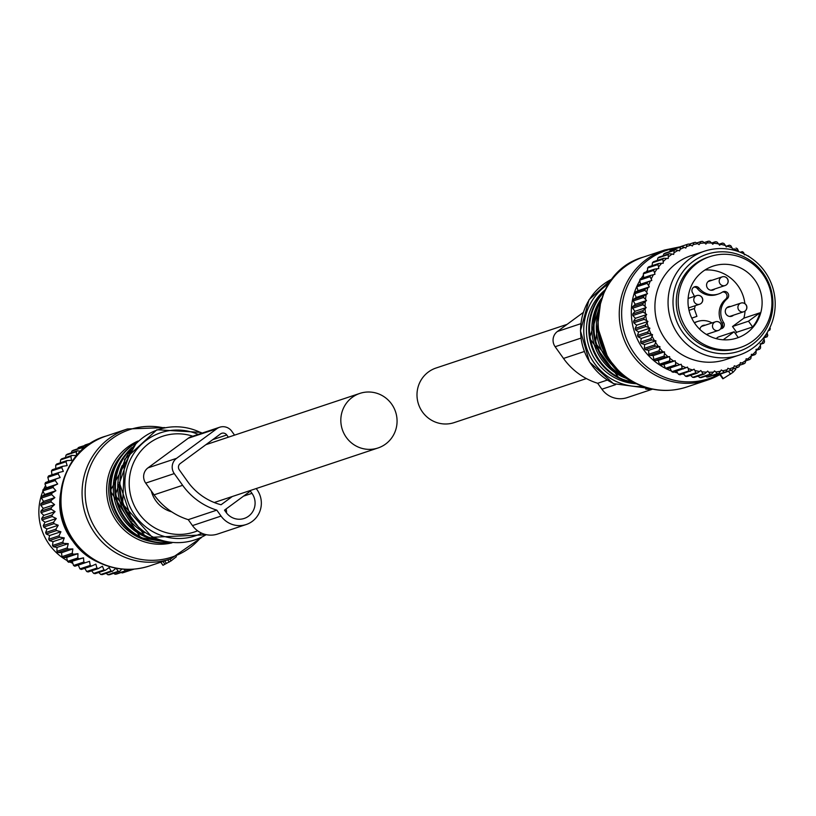 <?xml version="1.0" encoding="UTF-8"?>
<svg xmlns="http://www.w3.org/2000/svg" width="816" height="816" viewBox="0 0 816 816"><rect width="100%" height="100%" fill="white"/><g stroke="black" fill="none" stroke-linecap="round" stroke-linejoin="round"><path stroke-width="1.22" d="M709.91 256.591L708.002 257.224A47.93 46.757 71.6 0 0 679.106 318.383A47.93 46.757 71.6 0 0 738.296 348.177L740.204 347.545A47.93 46.757 71.6 0 0 769.111 286.375A47.93 46.757 71.6 0 0 709.91 256.591A47.93 46.757 71.6 0 0 681.003 317.75A47.93 46.757 71.6 0 0 740.204 347.545M690.234 314.466A37.893 36.965 71.6 0 0 737.032 338.018A37.893 36.965 71.6 0 0 759.88 289.67A37.893 36.965 71.6 0 0 713.082 266.118A37.893 36.965 71.6 0 0 690.234 314.466M735.451 333.642A37.893 36.965 71.6 0 0 736.613 332.285L752.617 326.961A37.893 36.965 71.6 0 0 759.869 312.834L743.866 318.158A37.893 36.965 71.6 0 0 745.059 311.09M744.886 303.603A37.893 36.965 71.6 0 0 742.927 295.31A37.893 36.965 71.6 0 0 704.963 270.004M736.552 338.171A37.893 36.965 71.6 0 0 738.235 337.538L734.114 331.765L718.121 337.1L716.081 338.599M736.613 332.285L732.503 326.522L743.866 318.158M688.602 308.264A5.018 4.896 71.6 0 0 689.418 307.642M720.589 328.858A4.111 4.009 71.6 0 0 723.649 322.585A18.258 17.809 71.6 0 1 727.219 298.738A4.111 4.009 71.6 0 0 723.353 291.649A4.111 4.009 71.6 0 0 722.466 292.077A18.258 17.809 71.6 0 1 699.026 288.079A4.111 4.009 71.6 0 0 694.64 286.763A4.111 4.009 71.6 0 0 692.56 292.832A18.258 17.809 71.6 0 1 694.304 296.392M712.031 322.932A18.258 17.809 71.6 0 0 694.457 322.922M694.345 309.04A18.258 17.809 71.6 0 0 695.201 305.714M706.87 334.723A5.018 4.896 71.6 0 0 708.135 333.856M705.248 325.196A5.018 4.896 71.6 0 0 699.883 329.419M730.667 306.49A5.018 4.896 71.6 0 0 725.567 313.109A5.018 4.896 71.6 0 0 733.553 315.16M711.96 280.276A5.018 4.896 71.6 0 0 706.829 286.844A5.018 4.896 71.6 0 0 714.847 288.935M723.221 339.782L734.114 331.765M691.764 318.158L696.915 316.343L694.181 308.591L689.041 310.406M752.617 326.961L748.496 321.188L732.503 326.522M748.496 321.188L759.869 312.834M694.181 308.591L689.02 310.315M693.855 287.12A4.111 4.009 -108.4 0 1 697.405 288.619A18.258 17.809 -108.4 0 0 716.907 294.505L718.519 293.964M722.568 292.006A4.111 4.009 -108.4 0 1 725.597 299.278A18.258 17.809 -108.4 0 0 722.038 323.126A4.111 4.009 -108.4 0 1 720.742 328.848M694.314 322.697A18.258 17.809 -108.4 0 1 696.079 321.994L697.69 321.453M79.172 547.985A59.344 57.895 -108.4 0 1 60.721 492.589M90.311 443.802L79.601 447.086A66.647 65.015 -108.4 0 0 78.234 447.698L88.516 444.271A66.647 65.015 -108.4 0 1 89.882 443.659M88.383 445.138L88.516 444.271M85.466 447.362L83.487 446.893L73.205 450.31A66.647 65.015 -108.4 0 0 71.91 451.075L82.192 447.658A66.647 65.015 -108.4 0 1 83.487 446.893M82.09 450.269L82.192 447.658M80.988 451.309L77.479 450.82L67.198 454.247A66.647 65.015 -108.4 0 0 66.004 455.155L76.286 451.727A66.647 65.015 -108.4 0 1 77.479 450.82M121.87 569.048L119.728 571.302A66.647 65.015 -108.4 0 1 118.228 571.343L116.035 568.16L112.547 571.18A66.647 65.015 -108.4 0 1 111.047 571.057L109.191 567.579L105.407 570.251A66.647 65.015 -108.4 0 1 103.928 569.956L102.439 566.233L98.399 568.538A66.647 65.015 -108.4 0 1 96.961 568.079L95.86 564.142L91.616 566.039A66.647 65.015 -108.4 0 1 90.229 565.427L89.536 561.326L85.119 562.805A66.647 65.015 -108.4 0 1 83.813 562.04L83.548 557.828L79.009 558.868A66.647 65.015 -108.4 0 1 77.785 557.96L77.959 553.676L73.348 554.278A66.647 65.015 -108.4 0 1 72.226 553.238L72.848 548.933L68.207 549.086A66.647 65.015 -108.4 0 1 67.208 547.924L68.269 543.65L63.658 543.354A66.647 65.015 -108.4 0 1 62.781 542.089L64.27 537.897L59.741 537.152A66.647 65.015 -108.4 0 1 59.007 535.806L60.925 531.746L56.508 530.563A66.647 65.015 -108.4 0 1 55.916 529.145L58.252 525.259L53.999 523.668A66.647 65.015 -108.4 0 1 53.57 522.189L56.284 518.517L52.244 516.538A66.647 65.015 -108.4 0 1 51.979 515.018L55.06 511.622L51.265 509.266A66.647 65.015 -108.4 0 1 51.163 507.736L54.58 504.625L51.082 501.932A66.647 65.015 -108.4 0 1 51.143 500.402L54.866 497.638L51.683 494.649A66.647 65.015 -108.4 0 1 51.918 493.139L55.896 490.732L53.081 487.478A66.647 65.015 -108.4 0 1 53.468 486.01L57.671 484L55.233 480.532A66.647 65.015 -108.4 0 1 55.774 479.104L60.16 477.523L58.13 473.872A66.647 65.015 -108.4 0 1 58.823 472.525L63.332 471.362L61.73 467.588A66.647 65.015 -108.4 0 1 62.567 466.324L67.167 465.61L65.994 461.754A66.647 65.015 -108.4 0 1 66.963 460.601L71.594 460.336L70.859 456.45A66.647 65.015 -108.4 0 1 71.951 455.41L76.571 455.603L76.286 451.727M123.991 569.221L125.378 570.823L115.097 574.25A66.647 65.015 -108.4 0 0 116.586 574.036L126.868 570.619A66.647 65.015 -108.4 0 1 125.378 570.823M127.837 569.374L126.868 570.619M132.161 569.272L122.145 572.934A66.647 65.015 -108.4 0 0 123.593 572.557L133.793 569.16A66.647 65.015 -108.4 0 1 132.427 569.507M84.895 445.057L92.096 442.649L84.701 445.383M71.951 455.41L61.669 458.837A66.647 65.015 -108.4 0 0 60.578 459.877L70.859 456.45M65.994 461.754L55.702 465.181A66.647 65.015 -108.4 0 1 56.681 464.029L66.963 460.601M58.823 472.525L48.542 475.942A66.647 65.015 -108.4 0 0 47.838 477.299L58.13 473.872M55.774 479.104L45.492 482.531A66.647 65.015 -108.4 0 0 44.951 483.949L55.233 480.532M53.081 487.478L42.789 490.906A66.647 65.015 -108.4 0 1 43.177 489.437L53.468 486.01M51.683 494.649L41.402 498.076A66.647 65.015 -108.4 0 1 41.626 496.556L51.918 493.139M51.082 501.932L40.8 505.359A66.647 65.015 -108.4 0 1 40.861 503.829L51.143 500.402M51.265 509.266L40.984 512.683A66.647 65.015 -108.4 0 1 40.882 511.153L51.163 507.736M52.244 516.538L41.963 519.955A66.647 65.015 -108.4 0 1 41.698 518.446L51.979 515.018M53.999 523.668L43.717 527.085A66.647 65.015 -108.4 0 1 43.279 525.616L53.57 522.189M56.508 530.563L46.216 533.99A66.647 65.015 -108.4 0 1 45.635 532.573L55.916 529.145M59.741 537.152L49.45 540.58A66.647 65.015 -108.4 0 1 48.715 539.233L59.007 535.806M63.658 543.354L53.366 546.781A66.647 65.015 -108.4 0 1 52.499 545.516L62.781 542.089M68.207 549.086L57.926 552.503A66.647 65.015 -108.4 0 1 56.926 551.351L67.208 547.924M73.348 554.278L63.067 557.705A66.647 65.015 -108.4 0 1 61.945 556.665L72.226 553.238M79.009 558.868L68.728 562.295A66.647 65.015 -108.4 0 1 67.504 561.388L77.785 557.96M85.119 562.805L74.837 566.233A66.647 65.015 -108.4 0 1 73.532 565.468L83.813 562.04M90.229 565.427L79.948 568.854A66.647 65.015 -108.4 0 0 81.335 569.466L91.616 566.039M96.961 568.079L86.68 571.506A66.647 65.015 -108.4 0 0 88.118 571.965L98.399 568.538M103.928 569.956L93.646 573.383A66.647 65.015 -108.4 0 0 95.125 573.679L105.407 570.251M111.047 571.057L100.766 574.474A66.647 65.015 -108.4 0 0 102.265 574.607L112.547 571.18M118.228 571.343L107.936 574.77A66.647 65.015 -108.4 0 0 109.446 574.729L119.728 571.302M134.079 569.129L128.887 570.792M61.73 467.588L51.439 471.016A66.647 65.015 -108.4 0 1 52.285 469.751L62.567 466.324M77.744 448.8L78.234 447.698M71.063 453.655L71.91 451.075M65.423 457.766L66.004 455.155M60.272 462.825L60.578 459.877M55.774 468.588L55.702 465.181M60.16 477.523L48.868 481.277L47.838 477.299M48.868 481.277L45.492 482.531M57.671 484L46.379 487.764L44.951 483.949M55.896 490.732L44.615 494.496L42.789 490.906M46.379 487.764L43.177 489.437M54.866 497.638L43.574 501.401L41.402 498.076M44.615 494.496L41.626 496.556M54.58 504.625L43.299 508.388L40.8 505.359M43.574 501.401L40.861 503.829M55.06 511.622L43.778 515.375L40.984 512.683M43.299 508.388L40.882 511.153M56.284 518.517L45.002 522.281L41.963 519.955M43.778 515.375L41.698 518.446M58.252 525.259L46.961 529.013L43.717 527.085M45.002 522.281L43.279 525.616M60.925 531.746L49.643 535.5L46.216 533.99M46.961 529.013L45.635 532.573M64.27 537.897L52.989 541.661L49.45 540.58M49.643 535.5L48.715 539.233M68.269 543.65L56.987 547.414L53.366 546.781M52.989 541.661L52.499 545.516M72.848 548.933L61.567 552.697L57.926 552.503M56.987 547.414L56.926 551.351M77.959 553.676L66.677 557.44L63.067 557.705M61.567 552.697L61.945 556.665M83.548 557.828L68.728 562.295M66.677 557.44L67.504 561.388M72.267 561.581L73.532 565.468M78.265 565.09L79.948 568.854M84.772 568.324L86.68 571.506M91.637 570.792L93.646 573.383M98.767 572.465L100.766 574.474M105.845 573.077L107.936 574.77M112.822 572.761L115.097 574.25M121.268 572.475L122.145 572.934M51.969 474.8L51.439 471.016M72.665 563.275A54.784 53.438 -108.4 0 1 69.972 562.061M67.3 560.674A54.784 53.438 -108.4 0 1 42.911 491.191M43.819 489.09A54.784 53.438 -108.4 0 1 45.492 485.744M47.991 481.603A54.784 53.438 -108.4 0 1 48.644 480.655M647.516 271.932L647.578 268.025A66.647 65.015 -108.4 0 1 648.547 266.873L658.828 263.446A66.647 65.015 -108.4 0 0 657.859 264.608L647.578 268.025M652.096 265.69L652.443 262.721A66.647 65.015 -108.4 0 1 653.534 261.681L663.826 258.264A66.647 65.015 -108.4 0 0 662.735 259.294L652.443 262.721M657.329 260.416L657.869 257.999A66.647 65.015 -108.4 0 1 659.073 257.091L669.355 253.674A66.647 65.015 -108.4 0 0 668.151 254.582L657.869 257.999M663.184 255.724L663.775 253.929A66.647 65.015 -108.4 0 1 665.071 253.164L675.352 249.737A66.647 65.015 -108.4 0 0 674.067 250.502L663.775 253.929M669.61 251.654L670.099 250.553A66.647 65.015 -108.4 0 1 671.466 249.931L681.748 246.503A66.647 65.015 -108.4 0 0 680.381 247.126L670.099 250.553M676.576 248.237L676.76 247.901A67.544 65.892 71.6 0 0 622.241 304.45A67.544 65.892 71.6 0 0 659.777 375.146A67.544 65.892 71.6 0 0 719.416 374.085M643.314 273.86A66.647 65.015 -108.4 0 1 644.15 272.605L654.432 269.178A66.647 65.015 -108.4 0 0 653.596 270.433L643.314 273.86L643.681 278.052M735.685 369.362L733.033 372.331L723.272 378.583L720.14 374.197L731.136 370.25A66.647 65.015 -108.4 0 0 732.544 369.719L733.778 367.261A64.821 63.24 71.6 0 1 729.331 368.965L731.136 370.25M738.582 251.634L738.419 251.042A64.821 63.24 71.6 0 0 734.135 248.839L732.686 249.421L732.095 247.931A64.821 63.24 71.6 0 0 727.597 246.218L726.22 246.962L725.475 245.545A64.821 63.24 71.6 0 0 720.834 244.351L719.549 245.239L718.651 243.913A64.821 63.24 71.6 0 0 713.918 243.239L712.735 244.28L711.705 243.056A64.821 63.24 71.6 0 0 706.931 242.923L705.871 244.076L704.728 242.984A64.821 63.24 71.6 0 0 699.975 243.382L699.047 244.657L697.782 243.688A64.821 63.24 71.6 0 0 693.11 244.627L692.335 245.993L690.979 245.177A64.821 63.24 71.6 0 0 686.44 246.626L685.807 248.084L684.379 247.421A64.821 63.24 71.6 0 0 680.034 249.37L679.565 250.889L678.076 250.39A64.821 63.24 71.6 0 0 673.975 252.827L673.679 254.388L672.139 254.062A64.821 63.24 71.6 0 0 668.335 256.938L668.202 258.529L666.652 258.376A64.821 63.24 71.6 0 0 663.184 261.671L663.224 263.262L661.664 263.293A64.821 63.24 71.6 0 0 658.573 266.954L658.798 268.546L657.247 268.739A64.821 63.24 71.6 0 0 654.585 272.738L654.962 274.288L653.453 274.666A64.821 63.24 71.6 0 0 651.239 278.95L651.79 280.449L650.321 280.99A64.821 63.24 71.6 0 0 648.587 285.498L649.301 286.926L647.904 287.63A64.821 63.24 71.6 0 0 646.67 292.312L647.527 293.668L646.211 294.515A64.821 63.24 71.6 0 0 645.497 299.319L646.496 300.563L645.283 301.563A64.821 63.24 71.6 0 0 645.089 306.428L646.211 307.561L645.119 308.683A64.821 63.24 71.6 0 0 645.456 313.548L646.69 314.548L645.731 315.792A64.821 63.24 71.6 0 0 646.588 320.596L647.914 321.453L647.098 322.799A64.821 63.24 71.6 0 0 648.465 327.481L649.883 328.185L649.21 329.623A64.821 63.24 71.6 0 0 651.076 334.132L652.555 334.672L652.045 336.172A64.821 63.24 71.6 0 0 654.381 340.456L655.911 340.833L655.564 342.383A64.821 63.24 71.6 0 0 658.339 346.382L659.899 346.586L659.726 348.167A64.821 63.24 71.6 0 0 662.908 351.839L664.479 351.859L664.479 353.461A64.821 63.24 71.6 0 0 668.039 356.755L669.589 356.602L669.763 358.193A64.821 63.24 71.6 0 0 673.649 361.08L675.179 360.754L675.526 362.314A64.821 63.24 71.6 0 0 679.687 364.752L681.176 364.252L681.676 365.772A64.821 63.24 71.6 0 0 686.083 367.73L687.49 367.067L688.163 368.526A64.821 63.24 71.6 0 0 692.743 369.974L694.069 369.158L694.895 370.535A64.821 63.24 71.6 0 0 699.587 371.474L700.822 370.505L701.791 371.78A64.821 63.24 71.6 0 0 706.554 372.188L707.676 371.086L708.767 372.249A64.821 63.24 71.6 0 0 713.531 372.116L714.53 370.903L715.734 371.933A64.821 63.24 71.6 0 0 720.457 371.26L721.313 369.944L722.619 370.831A64.821 63.24 71.6 0 0 727.229 369.638L725.74 371.984L715.459 375.401A66.647 65.015 -108.4 0 1 714.01 375.778L713.143 375.329M720.457 371.26L718.733 373.463L708.451 376.89A66.647 65.015 -108.4 0 1 706.962 377.104L705.544 376.166M713.531 372.116L711.593 374.146L701.311 377.573A66.647 65.015 -108.4 0 1 699.812 377.614L698.006 376.166M706.554 372.188L704.412 374.034L694.13 377.451A66.647 65.015 -108.4 0 1 692.631 377.329L690.611 375.329M699.587 371.474L697.272 373.106L686.99 376.533A66.647 65.015 -108.4 0 1 685.511 376.237L682.788 372.922M692.743 369.974L679.983 374.809A66.647 65.015 -108.4 0 1 678.545 374.35L676.209 370.831M686.083 367.73L673.2 372.32A66.647 65.015 -108.4 0 1 671.813 371.698L669.885 368.016M679.687 364.752L666.713 369.087A66.647 65.015 -108.4 0 1 665.397 368.312L663.898 364.507L660.593 365.14A66.647 65.015 -108.4 0 1 659.369 364.232L658.308 360.366L654.932 360.55A66.647 65.015 -108.4 0 1 653.82 359.509L653.198 355.623L649.801 355.358A66.647 65.015 -108.4 0 1 648.791 354.205L648.618 350.339L645.242 349.625A66.647 65.015 -108.4 0 1 644.365 348.371L644.62 344.587L641.325 343.424A66.647 65.015 -108.4 0 1 640.591 342.077L641.274 338.426L638.092 336.835A66.647 65.015 -108.4 0 1 637.5 335.417L638.602 331.949L635.582 329.939A66.647 65.015 -108.4 0 1 635.154 328.46L636.633 325.207L633.828 322.81A66.647 65.015 -108.4 0 1 633.563 321.3L635.409 318.301L632.859 315.537A66.647 65.015 -108.4 0 1 632.747 314.007L634.93 311.314L632.665 308.213A66.647 65.015 -108.4 0 1 632.726 306.683L635.205 304.327L633.277 300.92A66.647 65.015 -108.4 0 1 633.502 299.411L636.245 297.422L634.664 293.76A66.647 65.015 -108.4 0 1 635.052 292.281L638.01 290.69L636.817 286.804A66.647 65.015 -108.4 0 1 637.357 285.386L640.499 284.203L639.713 280.143A66.647 65.015 -108.4 0 1 640.407 278.797L650.689 275.369A66.647 65.015 -108.4 0 0 649.995 276.716L639.713 280.143M747.874 255.969L748.231 255.918A66.647 65.015 -108.4 0 1 749.404 256.897M740.948 252.532A64.821 63.24 71.6 0 0 740.357 252.164L742.336 251.644A66.647 65.015 -108.4 0 1 743.6 252.491L744.386 254.837M734.135 248.839L732.595 249.196M736.022 248.054A66.647 65.015 -108.4 0 1 737.368 248.747L738.419 251.042M727.597 246.218L729.371 245.188L725.893 246.35M729.371 245.188A66.647 65.015 -108.4 0 1 730.789 245.728L732.095 247.931M720.834 244.351L722.466 243.076L718.896 244.27M722.466 243.076A66.647 65.015 -108.4 0 1 723.925 243.454L725.475 245.545M713.918 243.239L715.387 241.76L711.644 243.005M715.387 241.76A66.647 65.015 -108.4 0 1 716.876 241.964L718.651 243.913M706.931 242.923L708.217 241.23L704.167 242.576M708.217 241.23A66.647 65.015 -108.4 0 1 709.716 241.271L711.705 243.056M699.975 243.382L701.046 241.516L696.599 242.995M701.046 241.516A66.647 65.015 -108.4 0 1 702.535 241.393L704.728 242.984M693.11 244.627L693.957 242.597L688.979 244.259M693.957 242.597A66.647 65.015 -108.4 0 1 695.426 242.311L697.782 243.688M686.44 246.626L687.041 244.474L676.76 247.901L687.041 244.474A66.647 65.015 -108.4 0 1 688.469 244.025L690.979 245.177M733.778 367.261L734.329 365.772L735.797 366.353A64.821 63.24 71.6 0 0 740.02 364.16L740.408 362.62L741.917 363.028A64.821 63.24 71.6 0 0 745.885 360.366L746.099 358.785L747.64 359.03A64.821 63.24 71.6 0 0 751.281 355.939L751.332 354.338L752.893 354.409A64.821 63.24 71.6 0 0 756.167 350.921L756.044 349.33L757.605 349.217A64.821 63.24 71.6 0 0 758.921 347.524A64.821 63.24 71.6 0 0 760.481 345.372L760.573 347.963A66.647 65.015 -108.4 0 1 759.961 348.779A66.647 65.015 -108.4 0 1 759.665 349.177L756.126 350.35M760.481 345.372L760.175 343.801L761.716 343.526A64.821 63.24 71.6 0 0 764.153 339.374L764.51 341.894A66.647 65.015 -108.4 0 1 763.735 343.21L760.288 344.352M764.153 339.374L763.684 337.844L765.184 337.385A64.821 63.24 71.6 0 0 767.152 332.989L767.764 335.417A66.647 65.015 -108.4 0 1 767.142 336.804L763.715 337.946M769.927 327.593L770.284 328.603A66.647 65.015 -108.4 0 1 769.825 330.052L767.958 330.898M648.587 285.498L647.098 283.376L636.817 286.804M647.098 283.376A66.647 65.015 -108.4 0 1 647.649 281.959L637.357 285.386M646.67 292.312L644.946 290.333A66.647 65.015 -108.4 0 1 645.334 288.854L635.052 292.281M644.946 290.333L634.664 293.76M645.497 299.319L643.559 297.493A66.647 65.015 -108.4 0 1 643.783 295.984L633.502 299.411M643.559 297.493L633.277 300.92M645.089 306.428L642.957 304.786A66.647 65.015 -108.4 0 1 643.018 303.256L632.726 306.683M642.957 304.786L632.665 308.213M645.456 313.548L643.141 312.11A66.647 65.015 -108.4 0 1 643.039 310.58L632.747 314.007M643.141 312.11L632.859 315.537M646.588 320.596L644.11 319.382A66.647 65.015 -108.4 0 1 643.844 317.873L633.563 321.3M644.11 319.382L633.828 322.81M648.465 327.481L645.864 326.512A66.647 65.015 -108.4 0 1 645.436 325.033L635.154 328.46M645.864 326.512L635.582 329.939M651.076 334.132L648.373 333.418A66.647 65.015 -108.4 0 1 647.792 331.99L637.5 335.417M648.373 333.418L638.092 336.835M654.381 340.456L651.607 340.007A66.647 65.015 -108.4 0 1 650.872 338.65L640.591 342.077M651.607 340.007L641.325 343.424M658.339 346.382L655.523 346.198A66.647 65.015 -108.4 0 1 654.646 344.944L644.365 348.371M655.523 346.198L645.242 349.625M662.908 351.839L660.083 351.931A66.647 65.015 -108.4 0 1 659.073 350.778L648.791 354.205M660.083 351.931L649.801 355.358M668.039 356.755L665.224 357.122A66.647 65.015 -108.4 0 1 664.102 356.082L653.82 359.509M665.224 357.122L654.932 360.55M673.649 361.08L670.885 361.723A66.647 65.015 -108.4 0 1 669.661 360.815L659.369 364.232M670.885 361.723L660.593 365.14M676.994 365.66A66.647 65.015 -108.4 0 1 675.679 364.895L665.397 368.312A62.047 60.527 71.6 0 1 639.815 280.673M683.482 368.893A66.647 65.015 -108.4 0 1 682.094 368.271L671.813 371.698M690.275 371.382A66.647 65.015 -108.4 0 1 688.826 370.923L678.545 374.35M697.272 373.106A66.647 65.015 -108.4 0 1 695.793 372.81L685.511 376.237M704.412 374.034A66.647 65.015 -108.4 0 1 702.913 373.901L692.631 377.329M711.593 374.146A66.647 65.015 -108.4 0 1 710.093 374.187L699.812 377.614M718.733 373.463A66.647 65.015 -108.4 0 1 717.244 373.677L706.962 377.104M725.74 371.984A66.647 65.015 -108.4 0 1 724.292 372.351L714.01 375.778M740.02 364.16L739.041 366.7A66.647 65.015 -108.4 0 1 737.705 367.394L732.911 368.985M745.885 360.366L745.161 362.967A66.647 65.015 -108.4 0 1 743.917 363.803L739.602 365.242M751.281 355.939L750.842 358.561A66.647 65.015 -108.4 0 1 749.69 359.54L745.753 360.856M756.167 350.921L755.993 353.542A66.647 65.015 -108.4 0 1 754.963 354.644L751.291 355.868M684.379 247.421L681.748 246.503M680.034 249.37L680.381 247.126M678.076 250.39L675.352 249.737M673.975 252.827L674.067 250.502M668.335 256.938L668.151 254.582M672.139 254.062L669.355 253.674M663.184 261.671L662.735 259.294M666.652 258.376L663.826 258.264M661.664 263.293L658.828 263.446M658.573 266.954L657.859 264.608M761.716 343.526L763.735 343.21M765.184 337.385L767.142 336.804M651.239 278.95L649.995 276.716M653.453 274.666L650.689 275.369M650.321 280.99L647.649 281.959M647.904 287.63L645.334 288.854M646.211 294.515L643.783 295.984M645.283 301.563L643.018 303.256M645.119 308.683L643.039 310.58M645.731 315.792L643.844 317.873M647.098 322.799L645.436 325.033M649.21 329.623L647.792 331.99M652.045 336.172L650.872 338.65M655.564 342.383L654.646 344.944M659.726 348.167L659.073 350.778M664.479 353.461L664.102 356.082M669.763 358.193L669.661 360.815M675.526 362.314L675.679 364.895M681.676 365.772L682.094 368.271M688.163 368.526L688.826 370.923M694.895 370.535L695.793 372.81M701.791 371.78L702.913 373.901M708.767 372.249L710.093 374.187M715.734 371.933L717.244 373.677M722.619 370.831L724.292 372.351M735.797 366.353L737.705 367.394M741.917 363.028L743.917 363.803M747.64 359.03L749.69 359.54M752.893 354.409L754.963 354.644M757.605 349.217L759.665 349.177M657.247 268.739L654.432 269.178M654.585 272.738L653.596 270.433M729.331 368.965L727.933 368.22L727.229 369.638M738.939 355.184L725.801 359.56A54.784 53.438 -108.4 0 1 665.02 338.875A54.784 53.438 -108.4 0 1 665.866 273.829A54.784 53.438 -108.4 0 1 691.172 255.612L704.32 251.236A54.784 53.438 -108.4 0 1 765.092 271.922A54.784 53.438 -108.4 0 1 764.245 336.957A54.784 53.438 -108.4 0 1 738.939 355.184A54.784 53.438 -108.4 0 1 678.167 334.499A54.784 53.438 -108.4 0 1 679.004 269.453A54.784 53.438 -108.4 0 1 704.32 251.236M683.216 271.279A51.092 49.837 71.6 0 0 692.682 342.842A51.092 49.837 71.6 0 0 762.715 334.244A51.092 49.837 71.6 0 0 753.239 262.681A51.092 49.837 71.6 0 0 683.216 271.279M675.179 360.754L663.898 364.507M655.911 340.833L644.62 344.587M646.69 314.548L635.409 318.301M664.479 351.859L653.198 355.623M669.589 356.602L658.308 360.366M659.899 346.586L648.618 350.339M649.301 286.926L638.01 290.69M649.883 328.185L638.602 331.949M652.555 334.672L641.274 338.426M647.914 321.453L636.633 325.207M646.496 300.563L635.205 304.327M646.211 307.561L634.93 311.314M647.527 293.668L636.245 297.422M651.79 280.449L640.499 284.203M169.871 559.174L171.085 560.888L162.965 565.294L160.854 562.173M176.399 556.696L171.085 560.888M164.669 560.908L166.219 563.081M720.14 374.197L721.099 373.871L720.14 374.197M385.621 444.047A28.764 28.06 71.6 0 0 393.873 407.776A28.764 28.06 71.6 0 0 359.856 393.404A28.764 28.06 71.6 0 0 352.277 397.331A28.764 28.06 71.6 0 0 344.015 433.602A28.764 28.06 71.6 0 0 378.032 447.974A28.764 28.06 71.6 0 0 385.621 444.047M151.286 490.926A28.764 28.06 71.6 0 0 171.758 511.867M567.069 324.38L436.03 368.026A28.764 28.06 71.6 0 0 428.451 371.953A28.764 28.06 71.6 0 0 420.189 408.224A28.764 28.06 71.6 0 0 454.206 422.596L586.398 378.563M234.559 435.142L231.805 431.276A10.955 10.69 71.6 0 0 219.708 427.227L191.148 436.744A10.955 10.69 71.6 0 0 188.251 438.243L147.982 467.864A10.955 10.69 71.6 0 0 145.707 483.103L154.071 494.833A66.269 64.648 71.6 0 0 188.251 519.659L192.484 525.596A22.828 22.267 71.6 0 0 217.678 534.021L246.238 524.504A22.828 22.267 71.6 0 0 257.009 489.631L256.234 488.549M226.532 512.968A16.432 16.034 71.6 0 0 226.124 508.949M188.251 519.659L216.811 510.143L221.044 516.079A22.828 22.267 71.6 0 0 246.238 524.504M219.708 427.227A10.955 10.69 71.6 0 0 216.821 428.726L176.552 458.347A10.955 10.69 71.6 0 0 174.267 473.586L182.641 485.316A66.269 64.648 71.6 0 0 216.811 510.143M226.083 512.377A16.432 16.034 71.6 0 0 244.219 518.446A16.432 16.034 71.6 0 0 251.971 493.333L250.379 491.11L224.492 510.153L226.083 512.377M232.244 496.536L221.054 504.757A59.874 58.415 71.6 0 1 187.67 481.613L179.306 469.883A4.57 4.457 71.6 0 1 180.254 463.539L220.524 433.918A4.57 4.457 71.6 0 1 226.766 434.979L228.358 437.203M645.65 389.018A22.828 22.267 71.6 0 0 651.913 389.018M583.195 312.518L557.42 331.48A10.955 10.69 71.6 0 0 555.135 346.718L563.509 358.448A66.269 64.648 71.6 0 0 597.679 383.275L601.912 389.212A22.828 22.267 71.6 0 0 627.106 397.637L652.586 389.15M597.679 383.275L607.216 380.103M699.026 288.079L697.405 288.619M727.219 298.738L725.597 299.278M723.649 322.585L722.038 323.126M741.856 302.879A4.57 4.457 -108.4 0 1 743.804 311.743A4.57 4.457 -108.4 0 1 738.021 308.387A4.57 4.457 -108.4 0 1 741.764 302.889M723.139 276.665A4.57 4.457 -108.4 0 1 725.098 285.529A4.57 4.457 -108.4 0 1 719.304 282.173A4.57 4.457 -108.4 0 1 723.058 276.675A4.57 4.57 0 0 0 722.211 276.859L708.084 281.571M697.721 295.361A4.57 4.457 -108.4 0 1 699.669 304.225A4.57 4.457 -108.4 0 1 693.886 300.869A4.57 4.457 -108.4 0 1 697.629 295.372M716.428 321.575A4.57 4.457 -108.4 0 1 718.386 330.439A4.57 4.457 -108.4 0 1 712.592 327.094A4.57 4.457 -108.4 0 1 716.346 321.586M167.719 559.888L169.269 562.071M162.955 561.479L164.832 564.101M170.677 558.899L149.491 565.957A68.473 66.8 71.6 0 1 99.542 562.469A68.473 66.8 71.6 0 1 60.976 496.322A68.473 66.8 71.6 0 1 106.202 436.03L127.398 428.971A68.473 66.8 71.6 0 0 82.161 489.263A68.473 66.8 71.6 0 0 120.737 555.41A68.473 66.8 71.6 0 0 170.677 558.899L201.409 537.611M163.506 427.839A67.136 65.494 71.6 0 0 88.383 471.628A67.136 65.494 71.6 0 0 123.053 553.625A67.136 65.494 71.6 0 0 200.257 538.152M72.889 461.122A67.544 65.892 71.6 0 0 98.45 562.122M171.952 542.864A53.866 52.55 -108.4 0 1 137.057 538.876A53.866 52.55 -108.4 0 1 106.641 489.161A53.866 52.55 -108.4 0 1 138.037 441.038M121.961 454.869A52.112 50.837 71.6 0 0 138.149 537.173A52.112 50.837 71.6 0 0 150.797 541.436M170.065 542.66L140.587 537.673L110.231 490.824L136.649 442.343A53.866 52.55 71.6 0 0 110.293 490.824A53.866 52.55 71.6 0 0 140.658 537.673A53.866 52.55 71.6 0 0 170.054 542.66M136.18 442.792A53.866 52.55 71.6 0 0 111.027 491.273A53.866 52.55 71.6 0 0 141.362 537.438A53.866 52.55 71.6 0 0 169.422 542.569M125.674 454.359A52.04 50.765 71.6 0 0 142.657 535.622A52.04 50.765 71.6 0 0 154.081 539.621M131.845 447.637A53.866 52.55 71.6 0 0 145.136 536.183A53.866 52.55 71.6 0 0 163.047 541.304M130.499 449.381A53.866 52.55 71.6 0 0 145.84 535.949A53.866 52.55 71.6 0 0 160.925 540.712M122.155 465.559A52.04 50.765 71.6 0 0 144.544 532.766M119.207 484.204A53.866 52.55 71.6 0 0 130.999 519.608M201.858 433.174A58.069 56.641 71.6 0 0 200.705 432.592A58.069 56.641 71.6 0 0 125.236 459.469A58.069 56.641 71.6 0 0 152.704 536.846A58.069 56.641 71.6 0 0 206.213 534.653M201.736 533.195A54.376 53.05 -108.4 0 1 155.56 533.093A54.376 53.05 -108.4 0 1 129.316 461.795A54.376 53.05 -108.4 0 1 198.196 434.398M225.542 509.378A54.376 53.05 -108.4 0 1 224.869 510.673M192.79 436.193A50.419 49.184 71.6 0 0 132.447 465.467A50.419 49.184 71.6 0 0 157.672 529.39A50.419 49.184 71.6 0 0 197.605 530.788M728.402 371.168L730.544 374.167M733.033 372.331L731.462 370.127M734.941 368.312L735.736 369.424M643.385 257.091A68.473 66.8 71.6 0 0 598.159 317.383A68.473 66.8 71.6 0 0 636.725 383.54A68.473 66.8 71.6 0 0 686.664 387.029C669.355 392.516 652.463 391.354 635.98 383.54C582.073 360.601 586.928 272.697 643.385 257.091L664.581 250.033A68.473 66.8 71.6 0 0 619.344 310.325A68.473 66.8 71.6 0 0 657.92 376.482A68.473 66.8 71.6 0 0 707.86 379.97A68.473 66.8 71.6 0 0 719.834 374.585M666.856 369.036A62.047 60.527 71.6 0 0 671.456 371.015M674.2 371.984A62.047 60.527 71.6 0 0 677.647 373.004M682.319 374.034A62.047 60.527 71.6 0 0 683.92 374.299M647.537 270.269A62.047 60.527 71.6 0 0 646.017 271.973M643.426 275.227A62.047 60.527 71.6 0 0 641.121 278.562M597.802 328.338A53.866 52.55 71.6 0 0 607.461 357.347M597.771 314.905A52.04 50.765 71.6 0 0 615.499 368.128M600.229 302.104A53.866 52.55 71.6 0 0 624.403 376.543A53.866 52.55 71.6 0 0 625.138 376.89M600.933 299.849A53.866 52.55 71.6 0 0 623.699 376.768A53.866 52.55 71.6 0 0 627.055 378.277M601.331 298.656A52.04 50.765 71.6 0 0 621.221 376.207A52.04 50.765 71.6 0 0 628.085 378.981M604.075 291.995A53.866 52.55 71.6 0 0 619.925 378.032A53.866 52.55 71.6 0 0 634.277 382.673M604.544 291.037A53.866 52.55 71.6 0 0 619.222 378.267A53.866 52.55 71.6 0 0 635.225 383.163M605.146 289.843A52.958 51.663 71.6 0 0 616.335 378.532A52.958 51.663 71.6 0 0 636.429 383.755M608.624 283.907A55.692 54.335 71.6 0 0 583.879 333.999A55.692 54.335 71.6 0 0 615.203 380.99A55.692 54.335 71.6 0 0 642.763 386.417M612.173 278.98A58.069 56.641 71.6 0 0 580.574 331.092A58.069 56.641 71.6 0 0 613.367 383.408M192.484 525.596L221.044 516.079M154.071 494.833L182.641 485.316M145.707 483.103L174.267 473.586M147.982 467.864L176.552 458.347M188.251 438.243L216.821 428.726M243.545 496.138L251.971 493.333M212.721 439.661L226.766 434.979M601.912 389.212L615.601 384.652M563.509 358.448L584.317 351.512M555.135 346.718L580.951 338.12M557.42 331.48L580.819 323.687M729.688 316.445L743.804 311.743A4.57 4.57 0 0 0 741.805 302.879A4.57 4.57 0 0 0 740.918 303.083L726.801 307.785M710.971 290.231L725.098 285.529A4.57 4.57 0 0 0 723.098 276.665M688.541 307.928L699.669 304.225A4.57 4.57 0 0 0 697.67 295.361A4.57 4.57 0 0 0 696.782 295.565L688.123 298.452M706.391 334.438L718.386 330.439A4.57 4.57 0 0 0 716.387 321.575A4.57 4.57 0 0 0 715.499 321.779L701.372 326.482M160.762 562.204L162.965 565.294M149.491 565.957C132.172 571.445 115.28 570.282 98.797 562.469C44.89 539.529 49.745 451.625 106.202 436.03M164.761 427.584L127.398 428.971M163.118 541.324L145.064 536.183L115.26 495.139L131.886 447.576M119.238 482.236L132.202 521.179M202.093 433.092L200.644 432.358L156.896 429.746L124.583 459.398L122.645 503.931L152.194 537.275L206.642 534.745M722.843 378.797L719.804 374.544M735.777 369.342L735.022 368.281M686.664 387.029L707.86 379.97L719.855 374.605M679.84 246.881L664.581 250.033M607.981 358.204L597.71 327.349M627.157 378.349L623.618 376.768L595.456 343.169L600.964 299.727M635.256 383.173L619.15 378.267L589.499 338.201L604.554 291.006M649.301 388.416L613.418 383.642L589.499 361.967L580.441 330.796L589.04 299.737L612.653 278.389M205.867 444.689L359.856 393.404M214.251 502.523L378.032 447.974"/></g></svg>
